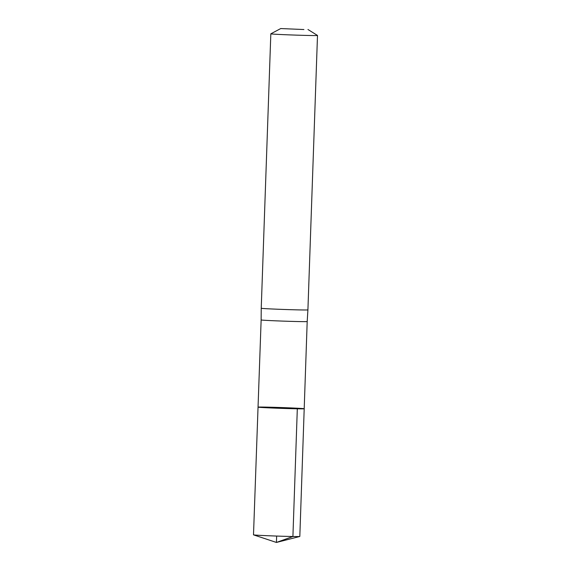 <?xml version="1.0" encoding="UTF-8"?>
<svg xmlns="http://www.w3.org/2000/svg" width="571" height="571" viewBox="0 0 571 571"><rect width="100%" height="100%" fill="white"/><g stroke="black" fill="none" stroke-linecap="round" stroke-linejoin="round"><path stroke-width="0.86" d="M258.042 407.144L261.14 319.946A23.04 0.4 2 0 0 275.272 320.809A23.04 0.4 2 0 0 300.325 321.594A23.04 0.4 2 0 0 307.191 321.552L304.2 408.757A23.09 0.4 -178 0 1 297.313 408.8A23.09 0.4 -178 0 1 272.203 408.008A23.09 0.4 -178 0 1 258.042 407.144A23.09 0.4 -178 0 1 281.132 407.544A23.09 0.4 -178 0 1 304.2 408.757A23.09 0.4 -178 0 1 297.313 408.8A23.09 0.4 -178 0 1 272.203 408.008A23.09 0.4 -178 0 1 258.042 407.144L253.503 534.841A23.175 0.407 -178 0 0 253.545 534.87A23.175 0.407 -178 0 0 268.349 535.741A23.175 0.407 -178 0 0 292.909 536.512A23.175 0.407 -178 0 0 299.775 536.483A23.175 0.407 -178 0 0 299.818 536.462L304.2 408.757M307.191 321.552L307.912 309.896A23.354 0.407 -178 0 1 300.953 309.939A23.354 0.407 -178 0 1 275.557 309.139A23.354 0.407 -178 0 1 261.233 308.261L261.14 319.946M303.908 29.535L280.746 28.55L303.908 29.535M307.962 29.499L317.49 35.452A23.354 0.407 -178 0 1 317.497 35.459A23.354 0.407 -178 0 1 310.538 35.509A23.354 0.407 -178 0 1 285.136 34.71A23.354 0.407 -178 0 1 270.818 33.832A23.354 0.407 -178 0 1 270.825 33.817L261.233 308.261M281.103 408.351L281.118 407.951L297.313 408.8L292.909 536.512L276.421 542.45L276.649 536.055M280.746 28.55L270.825 33.817M317.497 35.459L307.912 309.896M253.545 534.87L276.421 542.45L299.775 536.483"/></g></svg>

